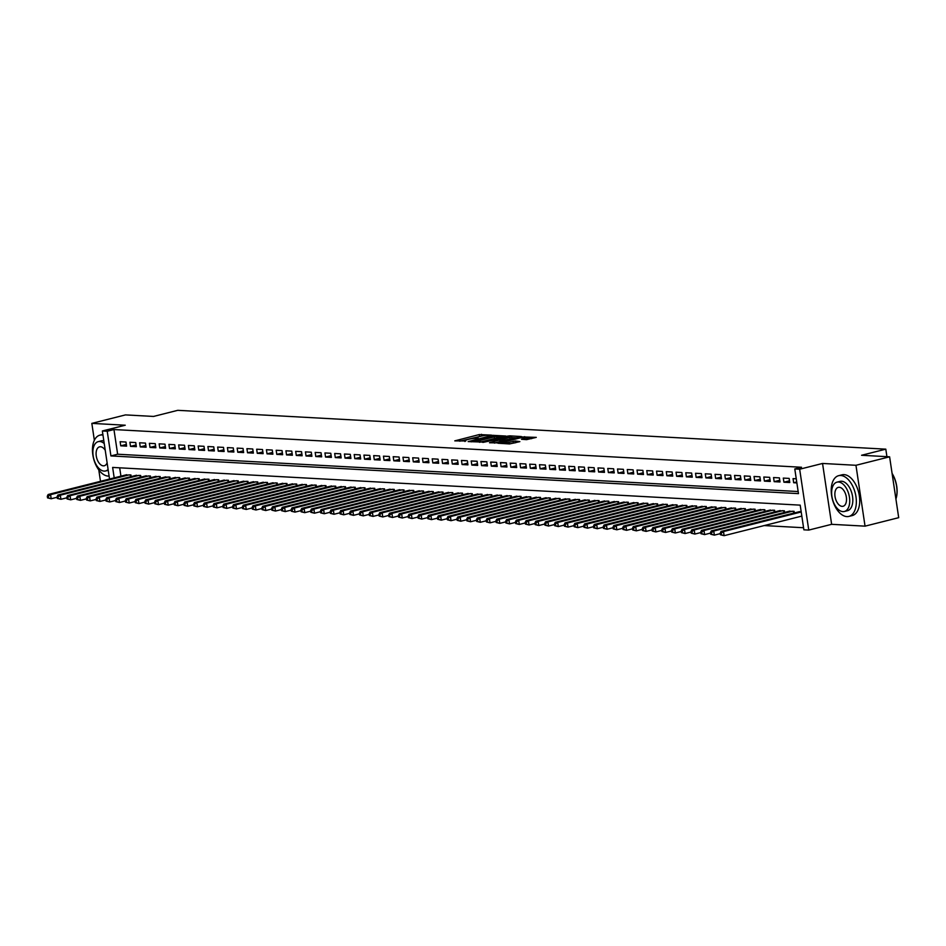 <?xml version="1.0" encoding="UTF-8"?>
<svg xmlns="http://www.w3.org/2000/svg" width="946" height="946" viewBox="0 0 946 946"><rect width="100%" height="100%" fill="white"/><g stroke="black" fill="none" stroke-linecap="round" stroke-linejoin="round"><path stroke-width="1.42" d="M491.447 435.125L479.244 434.581L454.79 440.86L465.799 440.978A5.274 0.757 -8.5 0 1 464.817 440.694A5.274 0.757 -8.5 0 1 466.969 439.736L468.956 439.24A5.274 0.757 -8.5 0 1 476.24 438.341L478.097 437.88A5.274 0.757 -8.5 0 1 477.103 437.596A5.274 0.757 -8.5 0 1 479.255 436.65L481.242 436.141A5.274 0.757 -8.5 0 1 488.526 435.243L491.447 435.125M526.638 439.63L536.264 437.371L522.369 436.946L497.915 443.225L509.516 443.934L519.862 441.628L515.393 440.978L509.114 442.267A4.411 0.627 -8.5 0 1 504.608 442.976A4.411 0.627 -8.5 0 1 502.184 442.775A4.411 0.627 -8.5 0 1 503.993 441.983L519.65 438.033A4.411 0.627 -8.5 0 1 524.155 437.324A4.411 0.627 -8.5 0 1 526.579 437.525A4.411 0.627 -8.5 0 1 524.77 438.317L521.483 439.275L526.638 439.63M889.607 456.812L898.7 517.675L865.046 526.153L855.953 465.29L889.607 456.812L861.57 455.274L885.799 449.161L177.765 410.328L153.524 416.441L125.487 414.904L91.833 423.382L125.239 425.215L102.357 430.974L107.229 431.246L113.958 429.543L801.51 467.253L794.782 468.956L799.666 469.216L808.759 530.079L803.875 529.819L800.198 505.14L112.633 467.43L114.194 477.872M855.953 465.29L822.547 463.457L799.666 469.216M505.814 436.035L492.606 435.314L468.14 441.593L482.022 442.03L505.814 436.035M509.764 435.846L521.376 436.555L496.91 442.846L489.496 442.763L500.481 439.748L496.969 439.476L482.838 442.421L507.494 436.13L509.764 435.846L509.859 436.484M91.833 423.382L94.352 440.245M98.786 469.878L100.489 481.325M125.984 442.03L120.13 441.711L120.745 445.826L126.598 446.145L125.984 442.03M135.739 442.574L129.886 442.255L130.501 446.358L136.354 446.678L135.739 442.574M145.483 443.106L139.63 442.787L140.245 446.902L146.098 447.222L145.483 443.106M155.239 443.639L149.385 443.319L150 447.434L155.854 447.754L155.239 443.639M164.994 444.171L159.141 443.851L159.756 447.966L165.609 448.286L164.994 444.171M174.75 444.715L168.896 444.395L169.511 448.499L175.353 448.818L174.75 444.715M184.494 445.247L178.64 444.927L179.255 449.043L185.109 449.362L184.494 445.247M194.249 445.779L188.396 445.46L189.011 449.575L194.864 449.894L194.249 445.779M204.005 446.311L198.152 445.992L198.766 450.107L204.62 450.426L204.005 446.311M213.749 446.855L207.907 446.524L208.522 450.639L214.364 450.958L213.749 446.855M223.504 447.387L217.651 447.068L218.266 451.171L224.119 451.502L223.504 447.387M233.26 447.919L227.407 447.6L228.021 451.715L233.875 452.034L233.26 447.919M243.016 448.451L237.162 448.132L237.777 452.247L243.63 452.566L243.016 448.451M252.759 448.983L246.918 448.664L247.533 452.779L253.374 453.099L252.759 448.983M262.515 449.527L256.662 449.208L257.277 453.311L263.13 453.642L262.515 449.527M272.271 450.06L266.417 449.74L267.032 453.855L272.886 454.175L272.271 450.06M282.026 450.592L276.173 450.272L276.788 454.387L282.641 454.707L282.026 450.592M291.77 451.124L285.929 450.804L286.543 454.92L292.385 455.239L291.77 451.124M301.526 451.668L295.672 451.348L296.287 455.452L302.141 455.771L301.526 451.668M311.281 452.2L305.428 451.881L306.043 455.996L311.896 456.315L311.281 452.2M321.037 452.732L315.184 452.413L315.798 456.528L321.652 456.847L321.037 452.732M330.781 453.264L324.939 452.945L325.554 457.06L331.396 457.379L330.781 453.264M340.536 453.808L334.683 453.477L335.298 457.592L341.151 457.911L340.536 453.808M350.292 454.34L344.439 454.021L345.054 458.124L350.907 458.455L350.292 454.34M360.048 454.872L354.194 454.553L354.809 458.668L360.663 458.987L360.048 454.872M369.791 455.404L363.95 455.085L364.553 459.2L370.406 459.52L369.791 455.404M379.547 455.948L373.694 455.617L374.309 459.732L380.162 460.052L379.547 455.948M389.303 456.48L383.449 456.161L384.064 460.264L389.918 460.596L389.303 456.48M399.058 457.013L393.205 456.693L393.82 460.808L399.673 461.128L399.058 457.013M408.802 457.545L402.949 457.225L403.564 461.341L409.417 461.66L408.802 457.545M418.558 458.077L412.704 457.758L413.319 461.873L419.173 462.192L418.558 458.077M428.313 458.621L422.46 458.302L423.075 462.405L428.928 462.724L428.313 458.621M438.069 459.153L432.216 458.834L432.83 462.949L438.684 463.268L438.069 459.153M447.813 459.685L441.959 459.366L442.574 463.481L448.428 463.8L447.813 459.685M457.568 460.217L451.715 459.898L452.33 464.013L458.183 464.332L457.568 460.217M467.324 460.761L461.471 460.43L462.086 464.545L467.939 464.864L467.324 460.761M477.08 461.293L471.226 460.974L471.841 465.077L477.683 465.408L477.08 461.293M486.823 461.825L480.97 461.506L481.585 465.621L487.438 465.94L486.823 461.825M496.579 462.358L490.726 462.038L491.341 466.153L497.194 466.473L496.579 462.358M506.335 462.901L500.481 462.57L501.096 466.685L506.95 467.005L506.335 462.901M516.078 463.434L510.237 463.114L510.852 467.218L516.693 467.549L516.078 463.434M525.834 463.966L519.981 463.646L520.596 467.762L526.449 468.081L525.834 463.966M535.59 464.498L529.736 464.179L530.351 468.294L536.205 468.613L535.59 464.498M545.345 465.03L539.492 464.711L540.107 468.826L545.96 469.145L545.345 465.03M555.089 465.574L549.248 465.255L549.863 469.358L555.704 469.677L555.089 465.574M564.845 466.106L558.991 465.787L559.606 469.902L565.46 470.221L564.845 466.106M574.6 466.638L568.747 466.319L569.362 470.434L575.215 470.753L574.6 466.638M584.356 467.17L578.503 466.851L579.118 470.966L584.971 471.285L584.356 467.17M594.1 467.714L588.258 467.383L588.873 471.498L594.715 471.818L594.1 467.714M603.855 468.246L598.002 467.927L598.617 472.03L604.47 472.361L603.855 468.246M613.611 468.778L607.758 468.459L608.373 472.574L614.226 472.894L613.611 468.778M623.367 469.311L617.513 468.991L618.128 473.106L623.982 473.426L623.367 469.311M633.111 469.855L627.269 469.523L627.884 473.639L633.725 473.958L633.111 469.855M642.866 470.387L637.013 470.067L637.628 474.171L643.481 474.502L642.866 470.387M652.622 470.919L646.768 470.6L647.383 474.715L653.237 475.034L652.622 470.919M662.377 471.451L656.524 471.132L657.139 475.247L662.992 475.566L662.377 471.451M672.121 471.983L666.268 471.664L666.883 475.779L672.736 476.098L672.121 471.983M681.877 472.527L676.023 472.208L676.638 476.311L682.492 476.63L681.877 472.527M691.632 473.059L685.779 472.74L686.394 476.855L692.247 477.174L691.632 473.059M701.388 473.591L695.535 473.272L696.15 477.387L702.003 477.706L701.388 473.591M711.132 474.123L705.278 473.804L705.893 477.919L711.747 478.238L711.132 474.123M720.887 474.667L715.034 474.336L715.649 478.451L721.502 478.771L720.887 474.667M730.643 475.199L724.79 474.88L725.405 478.983L731.258 479.315L730.643 475.199M740.399 475.732L734.545 475.412L735.16 479.527L741.014 479.847L740.399 475.732M750.143 476.264L744.289 475.944L744.904 480.06L750.757 480.379L750.143 476.264M759.898 476.808L754.045 476.477L754.66 480.592L760.513 480.911L759.898 476.808M769.654 477.34L763.8 477.021L764.415 481.124L770.269 481.455L769.654 477.34M779.398 477.872L773.556 477.553L774.171 481.668L780.012 481.987L779.398 477.872M789.153 478.404L783.3 478.085L783.915 482.2L789.768 482.519L789.153 478.404M113.958 429.543L117.647 454.222L798.164 491.542M796.26 478.794L793.055 478.617L793.67 482.732L796.875 482.909M764.179 525.574L803.568 527.738M119.681 467.821L120.922 476.181M125.12 475.117L130.903 474.939L131.151 476.595M134.876 475.649L140.647 475.471L140.895 477.127M144.632 476.193L150.402 476.004L150.651 477.659M154.375 476.725L160.158 476.536L160.406 478.203M164.131 477.257L169.913 477.08L170.162 478.735M173.887 477.789L179.657 477.612L179.906 479.267M183.642 478.333L189.413 478.144L189.661 479.799M193.386 478.865L199.168 478.676L199.417 480.343M203.142 479.397L208.924 479.22L209.172 480.875M212.897 479.929L218.668 479.752L218.916 481.408M222.653 480.473L228.424 480.284L228.672 481.94M232.397 481.006L238.179 480.816L238.427 482.472M242.152 481.538L247.935 481.348L248.171 483.016M251.908 482.07L257.679 481.892L257.927 483.548M261.664 482.602L267.434 482.425L267.683 484.08M271.407 483.146L277.19 482.957L277.438 484.612M281.163 483.678L286.934 483.489L287.182 485.156M290.919 484.21L296.689 484.033L296.938 485.688M300.662 484.742L306.445 484.565L306.693 486.22M310.418 485.286L316.2 485.097L316.449 486.752M320.174 485.818L325.944 485.629L326.193 487.296M329.929 486.35L335.7 486.173L335.948 487.829M339.673 486.883L345.456 486.705L345.704 488.361M349.429 487.427L355.211 487.237L355.46 488.893M359.184 487.959L364.955 487.769L365.203 489.425M368.94 488.491L374.711 488.302L374.959 489.969M378.684 489.023L384.466 488.846L384.715 490.501M388.439 489.555L394.222 489.378L394.47 491.033M398.195 490.099L403.966 489.91L404.214 491.565M407.951 490.631L413.721 490.442L413.97 492.109M417.694 491.163L423.477 490.986L423.725 492.641M427.45 491.695L433.233 491.518L433.481 493.173M437.206 492.239L442.976 492.05L443.225 493.706M446.961 492.771L452.732 492.582L452.98 494.25M456.705 493.304L462.488 493.126L462.736 494.782M466.461 493.836L472.243 493.658L472.492 495.314M476.216 494.38L481.987 494.19L482.235 495.846M485.972 494.912L491.743 494.723L491.991 496.378M495.716 495.444L501.498 495.266L501.747 496.922M505.471 495.976L511.254 495.799L511.49 497.454M515.227 496.508L520.998 496.331L521.246 497.986M524.983 497.052L530.753 496.863L531.002 498.518M534.726 497.584L540.509 497.395L540.757 499.062M544.482 498.116L550.265 497.939L550.501 499.594M554.238 498.648L560.008 498.471L560.257 500.127M563.993 499.192L569.764 499.003L570.012 500.659M573.737 499.725L579.52 499.535L579.768 501.203M583.493 500.257L589.263 500.079L589.512 501.735M593.248 500.789L599.019 500.611L599.267 502.267M602.992 501.333L608.775 501.144L609.023 502.799M612.748 501.865L618.53 501.676L618.779 503.331M622.503 502.397L628.274 502.22L628.522 503.875M632.259 502.929L638.03 502.752L638.278 504.407M642.003 503.473L647.785 503.284L648.034 504.939M651.759 504.005L657.541 503.816L657.789 505.471M661.514 504.537L667.285 504.348L667.533 506.015M671.27 505.069L677.04 504.892L677.289 506.548M681.014 505.602L686.796 505.424L687.044 507.08M690.769 506.145L696.552 505.956L696.8 507.612M700.525 506.678L706.295 506.488L706.544 508.156M710.28 507.21L716.051 507.032L716.299 508.688M720.024 507.742L725.807 507.564L726.055 509.22M729.78 508.286L735.562 508.097L735.811 509.752M739.536 508.818L745.306 508.629L745.554 510.284M749.291 509.35L755.062 509.173L755.31 510.828M759.035 509.882L764.817 509.705L765.066 511.36M768.791 510.426L774.573 510.237L774.821 511.892M778.546 510.958L784.317 510.769L784.565 512.425M788.302 511.49L794.072 511.301L794.321 512.969M798.046 512.023L801.167 511.691M886.922 456.658L885.799 449.161M822.547 463.457L831.64 524.321L865.046 526.153M831.64 524.321L808.759 530.079M107.229 431.246L110.919 455.925L798.471 493.623L794.782 468.956M109.535 479.043L102.357 430.974M117.647 454.222L110.919 455.925M120.745 445.826L126.338 444.419M130.501 446.358L136.094 444.951M140.245 446.902L145.838 445.483M150 447.434L155.593 446.027M159.756 447.966L165.349 446.559M169.511 448.499L175.105 447.091M179.255 449.043L184.848 447.624M189.011 449.575L194.604 448.168M198.766 450.107L204.36 448.7M208.522 450.639L214.115 449.232M218.266 451.171L223.859 449.764M228.021 451.715L233.615 450.308M237.777 452.247L243.37 450.84M247.533 452.779L253.126 451.372M257.277 453.311L262.87 451.904M267.032 453.855L272.625 452.436M276.788 454.387L282.381 452.98M286.543 454.92L292.137 453.512M296.287 455.452L301.88 454.045M306.043 455.996L311.636 454.577M315.798 456.528L321.392 455.121M325.554 457.06L331.135 455.653M335.298 457.592L340.891 456.185M345.054 458.124L350.647 456.717M354.809 458.668L360.402 457.261M364.553 459.2L370.146 457.793M374.309 459.732L379.902 458.325M384.064 460.264L389.657 458.857M393.82 460.808L399.413 459.389M403.564 461.341L409.157 459.933M413.319 461.873L418.912 460.466M423.075 462.405L428.668 460.998M432.83 462.949L438.424 461.53M442.574 463.481L448.168 462.074M452.33 464.013L457.923 462.606M462.086 464.545L467.679 463.138M471.841 465.077L477.434 463.67M481.585 465.621L487.178 464.214M491.341 466.153L496.934 464.746M501.096 466.685L506.689 465.278M510.852 467.218L516.445 465.81M520.596 467.762L526.189 466.343M530.351 468.294L535.944 466.886M540.107 468.826L545.7 467.419M549.863 469.358L555.456 467.951M559.606 469.902L565.2 468.483M569.362 470.434L574.955 469.027M579.118 470.966L584.711 469.559M588.873 471.498L594.466 470.091M598.617 472.03L604.21 470.623M608.373 472.574L613.966 471.167M618.128 473.106L623.721 471.699M627.884 473.639L633.465 472.231M637.628 474.171L643.221 472.764M647.383 474.715L652.977 473.296M657.139 475.247L662.732 473.84M666.883 475.779L672.476 474.372M676.638 476.311L682.232 474.904M686.394 476.855L691.987 475.436M696.15 477.387L701.743 475.98M705.893 477.919L711.487 476.512M715.649 478.451L721.242 477.044M725.405 478.983L730.998 477.576M735.16 479.527L740.753 478.12M744.904 480.06L750.497 478.652M754.66 480.592L760.253 479.184M764.415 481.124L770.009 479.717M774.171 481.668L779.764 480.249M783.915 482.2L789.508 480.793M793.67 482.732L796.733 481.963M482.046 435.952L459.709 441.203M501.818 437.04L496.591 436.756M494.084 435.55L471.616 441.013L472.74 441.356A5.274 0.757 -8.5 0 0 480.036 440.458L494.309 436.863A5.274 0.757 -8.5 0 0 496.461 435.917A5.274 0.757 -8.5 0 0 495.468 435.633L494.084 435.55M479.468 442.29A5.274 0.757 -8.5 0 0 480.284 442.101L480.036 440.458M496.461 435.917L496.709 437.56A5.274 0.757 -8.5 0 1 494.557 438.506L480.284 442.101M511.751 437.584L516.705 437.856M494.403 443.106L500.73 441.392L500.481 439.748M509.823 437.525A4.411 0.627 -8.5 0 0 511.62 436.733A4.411 0.627 -8.5 0 0 509.208 436.52A4.411 0.627 -8.5 0 0 504.703 437.241L498.507 438.92L502.03 439.192L509.823 437.525L510.071 439.169A4.411 0.627 -8.5 0 0 511.869 438.376L511.62 436.733M510.071 439.169L500.635 440.741M526.201 439.606A4.411 0.627 -8.5 0 0 526.816 439.169L526.579 437.525M509.291 443.922A4.411 0.627 -8.5 0 0 509.362 443.911L509.114 442.267M515.866 442.633L509.362 443.911M531.593 438.672L526.709 438.4M126.752 474.703L48.14 494.51L50.576 494.652L51.19 498.767L57.127 497.265M48.518 497.927L51.19 498.767L47.548 497.88L48.518 497.927L48.27 496.283L47.3 496.224L47.548 497.88M48.27 496.283L50.576 494.652L129.188 474.845M47.3 496.224L48.14 494.51M102.96 435.089A21.001 11.837 -104.1 0 0 101.955 434.959A21.001 11.837 -104.1 0 0 99.886 435.16A21.001 11.837 -104.1 0 0 93.146 456.634A21.001 11.837 -104.1 0 0 108.092 476.086A21.001 11.837 -104.1 0 0 109.086 476.075M104.237 443.579A15.124 8.526 -104.1 0 0 99.708 441.498A15.124 8.526 -104.1 0 0 98.23 441.64L101.328 440.86A15.124 8.526 75.9 0 1 102.807 440.718A15.124 8.526 75.9 0 1 103.835 440.871M98.23 441.64A15.124 8.526 -104.1 0 0 93.37 457.107A15.124 8.526 -104.1 0 0 104.143 471.108A15.124 8.526 -104.1 0 0 105.621 470.966A15.124 8.526 -104.1 0 0 108.104 469.5M105.231 450.237A9.744 5.487 -104.1 0 0 100.501 446.76A9.744 5.487 -104.1 0 0 99.543 446.855A9.744 5.487 -104.1 0 0 96.409 456.823A9.744 5.487 -104.1 0 0 103.351 465.846A9.744 5.487 -104.1 0 0 104.308 465.751A9.744 5.487 -104.1 0 0 107.111 462.842M840.71 475.483A21.001 11.837 -104.1 0 0 838.653 475.672A21.001 11.837 -104.1 0 0 831.901 497.158A21.001 11.837 -104.1 0 0 846.847 516.599A21.001 11.837 -104.1 0 0 848.917 516.41A21.001 11.837 -104.1 0 0 855.657 494.924A21.001 11.837 -104.1 0 0 840.71 475.483M848.917 516.41L852.275 515.558A21.001 11.837 -104.1 0 0 859.027 494.072A21.001 11.837 -104.1 0 0 844.068 474.632A21.001 11.837 -104.1 0 0 842.011 474.821L838.653 475.672M836.985 482.153L840.083 481.372A15.124 8.526 75.9 0 1 841.562 481.23A15.124 8.526 75.9 0 1 852.334 495.231A15.124 8.526 75.9 0 1 847.474 510.71L844.376 511.49A15.124 8.526 -104.1 0 0 849.236 496.011A15.124 8.526 -104.1 0 0 838.475 482.011A15.124 8.526 -104.1 0 0 836.985 482.153A15.124 8.526 -104.1 0 0 832.125 497.62A15.124 8.526 -104.1 0 0 842.898 511.62A15.124 8.526 -104.1 0 0 844.376 511.49M842.106 506.358A9.744 5.487 -104.1 0 0 843.063 506.276A9.744 5.487 -104.1 0 0 846.197 496.307A9.744 5.487 -104.1 0 0 839.256 487.285A9.744 5.487 -104.1 0 0 838.298 487.367A9.744 5.487 -104.1 0 0 835.176 497.336A9.744 5.487 -104.1 0 0 842.106 506.358M895.921 499.039A21.001 11.837 -104.1 0 0 896.016 498.719A21.001 11.837 -104.1 0 0 892.113 473.603M892.078 473.378A20.505 11.553 75.9 0 1 896.146 498.305A20.505 11.553 75.9 0 1 896.075 498.518M136.508 475.247L57.883 495.054L60.319 495.184L60.934 499.299L66.882 497.797M58.274 498.459L60.934 499.299L57.304 498.412L58.274 498.459L58.025 496.816L57.056 496.768L57.304 498.412M58.025 496.816L60.319 495.184L138.944 475.377M57.056 496.768L57.883 495.054M146.263 475.779L67.639 495.586L70.075 495.716L70.69 499.831L76.638 498.329M68.029 499.003L70.69 499.831L67.048 498.944L68.029 499.003L67.781 497.348L66.799 497.3L67.048 498.944M67.781 497.348L70.075 495.716L148.699 475.909M66.799 497.3L67.639 495.586M156.007 476.311L77.395 496.118L79.831 496.248L80.445 500.363L86.382 498.873M77.773 499.535L80.445 500.363L76.803 499.476L77.773 499.535L77.537 497.892L76.555 497.833L76.803 499.476M77.537 497.892L79.831 496.248L158.455 476.441M76.555 497.833L77.395 496.118M165.763 476.843L87.15 496.65L89.586 496.792L90.201 500.895L96.137 499.405M87.529 500.067L90.201 500.895L86.559 500.02L87.529 500.067L87.28 498.424L86.311 498.365L86.559 500.02M87.28 498.424L89.586 496.792L168.199 476.985M86.311 498.365L87.15 496.65M175.518 477.387L96.894 497.194L99.33 497.324L99.945 501.439L105.893 499.937M97.284 500.6L99.945 501.439L96.303 500.552L97.284 500.6L97.036 498.956L96.066 498.909L96.303 500.552M97.036 498.956L99.33 497.324L177.954 477.517M96.066 498.909L96.894 497.194M185.274 477.919L106.65 497.726L109.086 497.856L109.701 501.971L115.649 500.469M107.04 501.132L109.701 501.971L106.058 501.084L107.04 501.132L106.792 499.488L105.81 499.441L106.058 501.084M106.792 499.488L109.086 497.856L187.71 478.049M105.81 499.441L106.65 497.726M195.018 478.451L116.405 498.258L118.841 498.388L119.456 502.503L125.392 501.013M116.784 501.676L119.456 502.503L115.814 501.617L116.784 501.676L116.547 500.032L115.566 499.973L115.814 501.617M116.547 500.032L118.841 498.388L197.454 478.581M115.566 499.973L116.405 498.258M204.774 478.983L126.149 498.79L128.597 498.932L129.212 503.036L135.148 501.546M126.539 502.208L129.212 503.036L125.57 502.149L126.539 502.208L126.291 500.564L125.321 500.505L125.57 502.149M126.291 500.564L128.597 498.932L207.209 479.125M125.321 500.505L126.149 498.79M214.529 479.527L135.905 499.334L138.341 499.464L138.956 503.579L144.904 502.078M136.295 502.74L138.956 503.579L135.313 502.693L136.295 502.74L136.047 501.096L135.077 501.049L135.313 502.693M136.047 501.096L138.341 499.464L216.965 479.657M135.077 501.049L135.905 499.334M224.285 480.06L145.66 499.866L148.096 499.996L148.711 504.112L154.647 502.61M146.051 503.272L148.711 504.112L145.069 503.225L146.051 503.272L145.802 501.628L144.821 501.581L145.069 503.225M145.802 501.628L148.096 499.996L226.721 480.19M144.821 501.581L145.66 499.866M234.029 480.592L155.416 500.399L157.852 500.529L158.467 504.644L164.403 503.154M155.794 503.816L158.467 504.644L154.825 503.757L155.794 503.816L155.558 502.172L154.576 502.113L154.825 503.757M155.558 502.172L157.852 500.529L236.465 480.722M154.576 502.113L155.416 500.399M243.784 481.124L165.16 500.931L167.608 501.073L168.222 505.176L174.159 503.686M165.55 504.348L168.222 505.176L164.58 504.289L165.55 504.348L165.302 502.704L164.332 502.645L164.58 504.289M165.302 502.704L167.608 501.073L246.22 481.266M164.332 502.645L165.16 500.931M253.54 481.656L174.915 501.463L177.351 501.605L177.966 505.72L183.914 504.218M175.306 504.88L177.966 505.72L174.324 504.833L175.306 504.88L175.057 503.237L174.088 503.177L174.324 504.833M175.057 503.237L177.351 501.605L255.976 481.798M174.088 503.177L174.915 501.463M263.284 482.2L184.671 502.007L187.107 502.137L187.722 506.252L193.658 504.75M185.061 505.412L187.722 506.252L184.08 505.365L185.061 505.412L184.813 503.769L183.831 503.721L184.08 505.365M184.813 503.769L187.107 502.137L265.731 482.33M183.831 503.721L184.671 502.007M273.039 482.732L194.427 502.539L196.863 502.669L197.478 506.784L203.414 505.282M194.805 505.956L197.478 506.784L193.835 505.897L194.805 505.956L194.569 504.301L193.587 504.253L193.835 505.897M194.569 504.301L196.863 502.669L275.475 482.862M193.587 504.253L194.427 502.539M282.795 483.264L204.17 503.071L206.618 503.201L207.233 507.316L213.169 505.826M204.561 506.488L207.233 507.316L203.591 506.429L204.561 506.488L204.312 504.845L203.343 504.786L203.591 506.429M204.312 504.845L206.618 503.201L285.231 483.394M203.343 504.786L204.17 503.071M292.551 483.796L213.926 503.603L216.362 503.745L216.977 507.848L222.925 506.358M214.316 507.021L216.977 507.848L213.335 506.973L214.316 507.021L214.068 505.377L213.098 505.318L213.335 506.973M214.068 505.377L216.362 503.745L294.986 483.938M213.098 505.318L213.926 503.603M302.294 484.34L223.682 504.147L226.118 504.277L226.733 508.392L232.669 506.89M224.072 507.553L226.733 508.392L223.09 507.505L224.072 507.553L223.824 505.909L222.842 505.862L223.09 507.505M223.824 505.909L226.118 504.277L304.742 484.47M222.842 505.862L223.682 504.147M312.05 484.872L233.437 504.679L235.873 504.809L236.488 508.924L242.424 507.423M233.816 508.097L236.488 508.924L232.846 508.037L233.816 508.097L233.579 506.441L232.598 506.394L232.846 508.037M233.579 506.441L235.873 504.809L314.486 485.002M232.598 506.394L233.437 504.679M321.806 485.404L243.181 505.211L245.629 505.341L246.244 509.456L252.18 507.967M243.571 508.629L246.244 509.456L242.602 508.57L243.571 508.629L243.323 506.985L242.353 506.926L242.602 508.57M243.323 506.985L245.629 505.341L324.242 485.535M242.353 506.926L243.181 505.211M331.561 485.937L252.937 505.743L255.373 505.885L255.988 509.989L261.936 508.499M253.327 509.161L255.988 509.989L252.346 509.102L253.327 509.161L253.079 507.517L252.109 507.458L252.346 509.102M253.079 507.517L255.373 505.885L333.997 486.078M252.109 507.458L252.937 505.743M341.305 486.481L262.692 506.287L265.128 506.417L265.743 510.533L271.679 509.031M263.083 509.693L265.743 510.533L262.101 509.646L263.083 509.693L262.834 508.049L261.853 508.002L262.101 509.646M262.834 508.049L265.128 506.417L343.753 486.611M261.853 508.002L262.692 506.287M351.061 487.013L272.448 506.82L274.884 506.95L275.499 511.065L281.435 509.563M272.826 510.225L275.499 511.065L271.857 510.178L272.826 510.225L272.59 508.581L271.608 508.534L271.857 510.178M272.59 508.581L274.884 506.95L353.497 487.143M271.608 508.534L272.448 506.82M360.816 487.545L282.192 507.352L284.64 507.482L285.254 511.597L291.191 510.107M282.582 510.769L285.254 511.597L281.612 510.71L282.582 510.769L282.334 509.125L281.364 509.066L281.612 510.71M282.334 509.125L284.64 507.482L363.252 487.675M281.364 509.066L282.192 507.352M370.572 488.077L291.947 507.884L294.383 508.026L294.998 512.129L300.946 510.639M292.338 511.301L294.998 512.129L291.356 511.242L292.338 511.301L292.089 509.658L291.12 509.598L291.356 511.242M292.089 509.658L294.383 508.026L373.008 488.219M291.12 509.598L291.947 507.884M380.316 488.621L301.703 508.416L304.139 508.558L304.754 512.673L310.69 511.171M302.093 511.833L304.754 512.673L301.112 511.786L302.093 511.833L301.845 510.19L300.863 510.131L301.112 511.786M301.845 510.19L304.139 508.558L382.763 488.751M300.863 510.131L301.703 508.416M390.071 489.153L311.459 508.96L313.895 509.09L314.51 513.205L320.446 511.703M311.837 512.365L314.51 513.205L310.867 512.318L311.837 512.365L311.589 510.722L310.619 510.674L310.867 512.318M311.589 510.722L313.895 509.09L392.507 489.283M310.619 510.674L311.459 508.96M399.827 489.685L321.202 509.492L323.638 509.622L324.253 513.737L330.201 512.235M321.593 512.909L324.253 513.737L320.623 512.85L321.593 512.909L321.344 511.254L320.375 511.207L320.623 512.85M321.344 511.254L323.638 509.622L402.263 489.815M320.375 511.207L321.202 509.492M409.583 490.217L330.958 510.024L333.394 510.154L334.009 514.269L339.957 512.779M331.348 513.442L334.009 514.269L330.367 513.382L331.348 513.442L331.1 511.798L330.13 511.739L330.367 513.382M331.1 511.798L333.394 510.154L412.018 490.359M330.13 511.739L330.958 510.024M419.326 490.749L340.714 510.556L343.15 510.698L343.765 514.801L349.701 513.311M341.104 513.974L343.765 514.801L340.122 513.926L341.104 513.974L340.856 512.33L339.874 512.271L340.122 513.926M340.856 512.33L343.15 510.698L421.774 490.891M339.874 512.271L340.714 510.556M429.082 491.293L350.469 511.1L352.905 511.23L353.52 515.345L359.456 513.844M350.848 514.506L353.52 515.345L349.878 514.458L350.848 514.506L350.599 512.862L349.63 512.815L349.878 514.458M350.599 512.862L352.905 511.23L431.518 491.423M349.63 512.815L350.469 511.1M438.838 491.825L360.213 511.632L362.649 511.762L363.264 515.877L369.212 514.376M360.603 515.05L363.264 515.877L359.634 514.991L360.603 515.05L360.355 513.394L359.385 513.347L359.634 514.991M360.355 513.394L362.649 511.762L441.274 491.955M359.385 513.347L360.213 511.632M448.593 492.358L369.969 512.164L372.405 512.294L373.02 516.41L378.968 514.92M370.359 515.582L373.02 516.41L369.378 515.523L370.359 515.582L370.111 513.938L369.129 513.879L369.378 515.523M370.111 513.938L372.405 512.294L451.029 492.488M369.129 513.879L369.969 512.164M458.337 492.89L379.724 512.697L382.16 512.838L382.775 516.942L388.711 515.452M380.103 516.114L382.775 516.942L379.133 516.055L380.103 516.114L379.866 514.47L378.885 514.411L379.133 516.055M379.866 514.47L382.16 512.838L460.785 493.032M378.885 514.411L379.724 512.697M468.093 493.434L389.48 513.24L391.916 513.371L392.531 517.486L398.467 515.984M389.858 516.646L392.531 517.486L388.889 516.599L389.858 516.646L389.61 515.002L388.64 514.955L388.889 516.599M389.61 515.002L391.916 513.371L470.529 493.564M388.64 514.955L389.48 513.24M477.848 493.966L399.224 513.773L401.66 513.903L402.275 518.018L408.223 516.516M399.614 517.178L402.275 518.018L398.633 517.131L399.614 517.178L399.366 515.535L398.396 515.487L398.633 517.131M399.366 515.535L401.66 513.903L480.284 494.096M398.396 515.487L399.224 513.773M487.604 494.498L408.979 514.305L411.415 514.435L412.03 518.55L417.966 517.06M409.37 517.722L412.03 518.55L408.388 517.663L409.37 517.722L409.121 516.078L408.14 516.019L408.388 517.663M409.121 516.078L411.415 514.435L490.04 494.628M408.14 516.019L408.979 514.305M497.348 495.03L418.735 514.837L421.171 514.979L421.786 519.082L427.722 517.592M419.113 518.254L421.786 519.082L418.144 518.195L419.113 518.254L418.877 516.611L417.896 516.551L418.144 518.195M418.877 516.611L421.171 514.979L499.784 495.172M417.896 516.551L418.735 514.837M507.103 495.574L428.479 515.369L430.927 515.511L431.542 519.626L437.478 518.124M428.869 518.786L431.542 519.626L427.899 518.739L428.869 518.786L428.621 517.143L427.651 517.084L427.899 518.739M428.621 517.143L430.927 515.511L509.539 495.704M427.651 517.084L428.479 515.369M516.859 496.106L438.235 515.913L440.67 516.043L441.285 520.158L447.233 518.656M438.625 519.319L441.285 520.158L437.643 519.271L438.625 519.319L438.376 517.675L437.407 517.628L437.643 519.271M438.376 517.675L440.67 516.043L519.295 496.236M437.407 517.628L438.235 515.913M526.615 496.638L447.99 516.445L450.426 516.575L451.041 520.69L456.977 519.188M448.38 519.862L451.041 520.69L447.399 519.803L448.38 519.862L448.132 518.207L447.151 518.16L447.399 519.803M448.132 518.207L450.426 516.575L529.051 496.768M447.151 518.16L447.99 516.445M536.358 497.17L457.746 516.977L460.182 517.107L460.797 521.222L466.733 519.732M458.124 520.395L460.797 521.222L457.155 520.335L458.124 520.395L457.888 518.751L456.906 518.692L457.155 520.335M457.888 518.751L460.182 517.107L538.794 497.312M456.906 518.692L457.746 516.977M546.114 497.702L467.49 517.509L469.937 517.651L470.552 521.754L476.488 520.265M467.88 520.927L470.552 521.754L466.91 520.879L467.88 520.927L467.631 519.283L466.662 519.224L466.91 520.879M467.631 519.283L469.937 517.651L548.55 497.844M466.662 519.224L467.49 517.509M555.87 498.246L477.245 518.053L479.681 518.183L480.296 522.298L486.244 520.797M477.635 521.459L480.296 522.298L476.654 521.412L477.635 521.459L477.387 519.815L476.417 519.768L476.654 521.412M477.387 519.815L479.681 518.183L558.306 498.376M476.417 519.768L477.245 518.053M565.613 498.779L487.001 518.585L489.437 518.715L490.052 522.831L495.988 521.329M487.391 522.003L490.052 522.831L486.41 521.944L487.391 522.003L487.143 520.347L486.161 520.3L486.41 521.944M487.143 520.347L489.437 518.715L568.061 498.909M486.161 520.3L487.001 518.585M575.369 499.311L496.756 519.118L499.192 519.248L499.807 523.363L505.743 521.873M497.135 522.535L499.807 523.363L496.165 522.476L497.135 522.535L496.898 520.891L495.917 520.832L496.165 522.476M496.898 520.891L499.192 519.248L577.805 499.441M495.917 520.832L496.756 519.118M585.125 499.843L506.5 519.65L508.948 519.792L509.563 523.895L515.499 522.405M506.89 523.067L509.563 523.895L505.921 523.008L506.89 523.067L506.642 521.423L505.672 521.364L505.921 523.008M506.642 521.423L508.948 519.792L587.561 499.985M505.672 521.364L506.5 519.65M594.88 500.387L516.256 520.194L518.692 520.324L519.307 524.439L525.255 522.937M516.646 523.599L519.307 524.439L515.665 523.552L516.646 523.599L516.398 521.956L515.428 521.908L515.665 523.552M516.398 521.956L518.692 520.324L597.316 500.517M515.428 521.908L516.256 520.194M604.624 500.919L526.011 520.726L528.447 520.856L529.062 524.971L534.998 523.469M526.402 524.131L529.062 524.971L525.42 524.084L526.402 524.131L526.153 522.488L525.172 522.44L525.42 524.084M526.153 522.488L528.447 520.856L607.072 501.049M525.172 522.44L526.011 520.726M614.38 501.451L535.767 521.258L538.203 521.388L538.818 525.503L544.754 524.013M536.145 524.675L538.818 525.503L535.176 524.616L536.145 524.675L535.909 523.032L534.928 522.972L535.176 524.616M535.909 523.032L538.203 521.388L616.816 501.581M534.928 522.972L535.767 521.258M624.135 501.983L545.511 521.79L547.959 521.932L548.574 526.035L554.51 524.545M545.901 525.207L548.574 526.035L544.931 525.148L545.901 525.207L545.653 523.564L544.683 523.505L544.931 525.148M545.653 523.564L547.959 521.932L626.571 502.125M544.683 523.505L545.511 521.79M633.891 502.527L555.267 522.322L557.702 522.464L558.317 526.579L564.265 525.077M555.657 525.74L558.317 526.579L554.675 525.692L555.657 525.74L555.408 524.096L554.439 524.049L554.675 525.692M555.408 524.096L557.702 522.464L636.327 502.657M554.439 524.049L555.267 522.322M643.635 503.059L565.022 522.866L567.458 522.996L568.073 527.111L574.009 525.609M565.412 526.272L568.073 527.111L564.431 526.224L565.412 526.272L565.164 524.628L564.183 524.581L564.431 526.224M565.164 524.628L567.458 522.996L646.083 503.189M564.183 524.581L565.022 522.866M653.39 503.591L574.778 523.398L577.214 523.528L577.829 527.643L583.765 526.142M575.156 526.816L577.829 527.643L574.187 526.756L575.156 526.816L574.92 525.16L573.938 525.113L574.187 526.756M574.92 525.16L577.214 523.528L655.826 503.721M573.938 525.113L574.778 523.398M663.146 504.123L584.522 523.93L586.969 524.06L587.572 528.175L593.52 526.686M584.912 527.348L587.572 528.175L583.942 527.289L584.912 527.348L584.663 525.704L583.694 525.645L583.942 527.289M584.663 525.704L586.969 524.06L665.582 504.265M583.694 525.645L584.522 523.93M672.902 504.656L594.277 524.462L596.713 524.604L597.328 528.719L603.276 527.218M594.667 527.88L597.328 528.719L593.686 527.833L594.667 527.88L594.419 526.236L593.449 526.177L593.686 527.833M594.419 526.236L596.713 524.604L675.338 504.797M593.449 526.177L594.277 524.462M682.645 505.199L604.033 525.006L606.469 525.136L607.084 529.252L613.02 527.75M604.423 528.412L607.084 529.252L603.442 528.365L604.423 528.412L604.175 526.768L603.193 526.721L603.442 528.365M604.175 526.768L606.469 525.136L685.093 505.33M603.193 526.721L604.033 525.006M692.401 505.732L613.788 525.538L616.224 525.669L616.839 529.784L622.775 528.282M614.167 528.956L616.839 529.784L613.197 528.897L614.167 528.956L613.919 527.3L612.949 527.253L613.197 528.897M613.919 527.3L616.224 525.669L694.837 505.862M612.949 527.253L613.788 525.538M702.157 506.264L623.532 526.071L625.968 526.201L626.583 530.316L632.531 528.826M623.922 529.488L626.583 530.316L622.953 529.429L623.922 529.488L623.674 527.844L622.705 527.785L622.953 529.429M623.674 527.844L625.968 526.201L704.593 506.394M622.705 527.785L623.532 526.071M711.912 506.796L633.288 526.603L635.724 526.745L636.339 530.848L642.287 529.358M633.678 530.02L636.339 530.848L632.697 529.961L633.678 530.02L633.43 528.376L632.448 528.317L632.697 529.961M633.43 528.376L635.724 526.745L714.348 506.938M632.448 528.317L633.288 526.603M721.656 507.34L643.043 527.147L645.479 527.277L646.094 531.392L652.031 529.89M643.422 530.552L646.094 531.392L642.452 530.505L643.422 530.552L643.185 528.909L642.204 528.861L642.452 530.505M643.185 528.909L645.479 527.277L724.104 507.47M642.204 528.861L643.043 527.147M731.412 507.872L652.799 527.679L655.235 527.809L655.85 531.924L661.786 530.422M653.178 531.084L655.85 531.924L652.208 531.037L653.178 531.084L652.929 529.441L651.96 529.393L652.208 531.037M652.929 529.441L655.235 527.809L733.848 508.002M651.96 529.393L652.799 527.679M741.167 508.404L662.543 528.211L664.979 528.341L665.594 532.456L671.542 530.966M662.933 531.628L665.594 532.456L661.963 531.569L662.933 531.628L662.685 529.985L661.715 529.926L661.963 531.569M662.685 529.985L664.979 528.341L743.603 508.534M661.715 529.926L662.543 528.211M750.923 508.936L672.299 528.743L674.735 528.885L675.349 532.988L681.297 531.498M672.689 532.16L675.349 532.988L671.707 532.101L672.689 532.16L672.44 530.517L671.459 530.458L671.707 532.101M672.44 530.517L674.735 528.885L753.359 509.078M671.459 530.458L672.299 528.743M760.667 509.48L682.054 529.275L684.49 529.417L685.105 533.532L691.041 532.03M682.433 532.693L685.105 533.532L681.463 532.645L682.433 532.693L682.196 531.049L681.215 531.002L681.463 532.645M682.196 531.049L684.49 529.417L763.103 509.61M681.215 531.002L682.054 529.275M770.422 510.012L691.798 529.819L694.246 529.949L694.861 534.064L700.797 532.563M692.188 533.225L694.861 534.064L691.219 533.177L692.188 533.225L691.94 531.581L690.97 531.534L691.219 533.177M691.94 531.581L694.246 529.949L772.858 510.142M690.97 531.534L691.798 529.819M780.178 510.544L701.554 530.351L703.99 530.481L704.604 534.596L710.552 533.095M701.944 533.769L704.604 534.596L700.962 533.71L701.944 533.769L701.696 532.113L700.726 532.066L700.962 533.71M701.696 532.113L703.99 530.481L782.614 510.674M700.726 532.066L701.554 530.351M789.934 511.077L711.309 530.883L713.745 531.013L714.36 535.129L720.296 533.639M711.699 534.301L714.36 535.129L710.718 534.242L711.699 534.301L711.451 532.657L710.47 532.598L710.718 534.242M711.451 532.657L713.745 531.013L792.37 511.218M710.47 532.598L711.309 530.883M799.677 511.609L721.065 531.416L723.501 531.557L724.116 535.673L801.83 516.09M721.443 534.833L724.116 535.673L720.474 534.786L721.443 534.833L721.207 533.189L720.225 533.13L720.474 534.786M721.207 533.189L723.501 531.557L801.215 511.975M720.225 533.13L721.065 531.416M479.492 436.224L479.244 434.581M481.774 435.94L481.526 434.297M494.557 438.506L494.309 436.863M500.056 441.687L499.807 440.044M502.267 440.836L502.03 439.192M504.549 440.552L504.301 438.909M524.959 439.535L524.77 438.317M513.359 442.905L513.11 441.262M515.641 442.622L515.393 440.978M524.746 437.289L524.652 436.662M130.595 476.737L130.323 474.904M140.339 477.269L140.067 475.436M150.095 477.801L149.823 475.968M159.85 478.333L159.578 476.512M169.606 478.877L169.334 477.044M179.35 479.409L179.078 477.576M189.105 479.941L188.833 478.108M198.861 480.473L198.589 478.652M208.617 481.017L208.345 479.184M218.36 481.549L218.088 479.717M228.116 482.082L227.844 480.249M237.872 482.614L237.6 480.793M247.627 483.146L247.344 481.325M257.371 483.69L257.099 481.857M267.127 484.222L266.855 482.389M276.882 484.754L276.61 482.921M286.638 485.286L286.354 483.465M296.382 485.83L296.11 483.997M306.137 486.362L305.865 484.529M315.893 486.894L315.621 485.062M325.649 487.427L325.365 485.605M335.392 487.97L335.12 486.138M345.148 488.503L344.876 486.67M354.904 489.035L354.632 487.202M364.648 489.567L364.376 487.746M374.403 490.111L374.131 488.278M384.159 490.643L383.887 488.81M393.914 491.175L393.642 489.342M403.658 491.707L403.386 489.874M413.414 492.239L413.142 490.418M423.169 492.783L422.897 490.95M432.925 493.315L432.653 491.482M442.669 493.847L442.397 492.015M452.425 494.38L452.153 492.559M462.18 494.924L461.908 493.091M471.936 495.456L471.664 493.623M481.68 495.988L481.408 494.155M491.435 496.52L491.163 494.699M501.191 497.064L500.919 495.231M510.946 497.596L510.663 495.763M520.69 498.128L520.418 496.295M530.446 498.66L530.174 496.839M540.201 499.192L539.93 497.371M549.957 499.736L549.673 497.903M559.701 500.268L559.429 498.436M569.457 500.801L569.185 498.968M579.212 501.333L578.94 499.512M588.968 501.877L588.684 500.044M598.712 502.409L598.44 500.576M608.467 502.941L608.195 501.108M618.223 503.473L617.951 501.652M627.978 504.017L627.695 502.184M637.722 504.549L637.45 502.716M647.478 505.081L647.206 503.248M657.234 505.613L656.962 503.792M666.977 506.145L666.705 504.324M676.733 506.689L676.461 504.857M686.489 507.222L686.217 505.389M696.244 507.754L695.972 505.921M705.988 508.286L705.716 506.465M715.744 508.83L715.472 506.997M725.499 509.362L725.227 507.529M735.255 509.894L734.983 508.061M744.999 510.426L744.727 508.605M754.754 510.97L754.482 509.137M764.51 511.502L764.238 509.669M774.266 512.034L773.994 510.201M784.009 512.566L783.737 510.745M793.765 513.099L793.493 511.278M477.222 438.4L477.103 437.596M464.935 441.498L464.817 440.694M471.226 441.841L471.143 441.214M498.601 439.571L498.507 438.92M502.302 443.544L502.184 442.775M99.886 435.16L102.866 434.403M108.234 470.316L105.621 470.966"/></g></svg>
